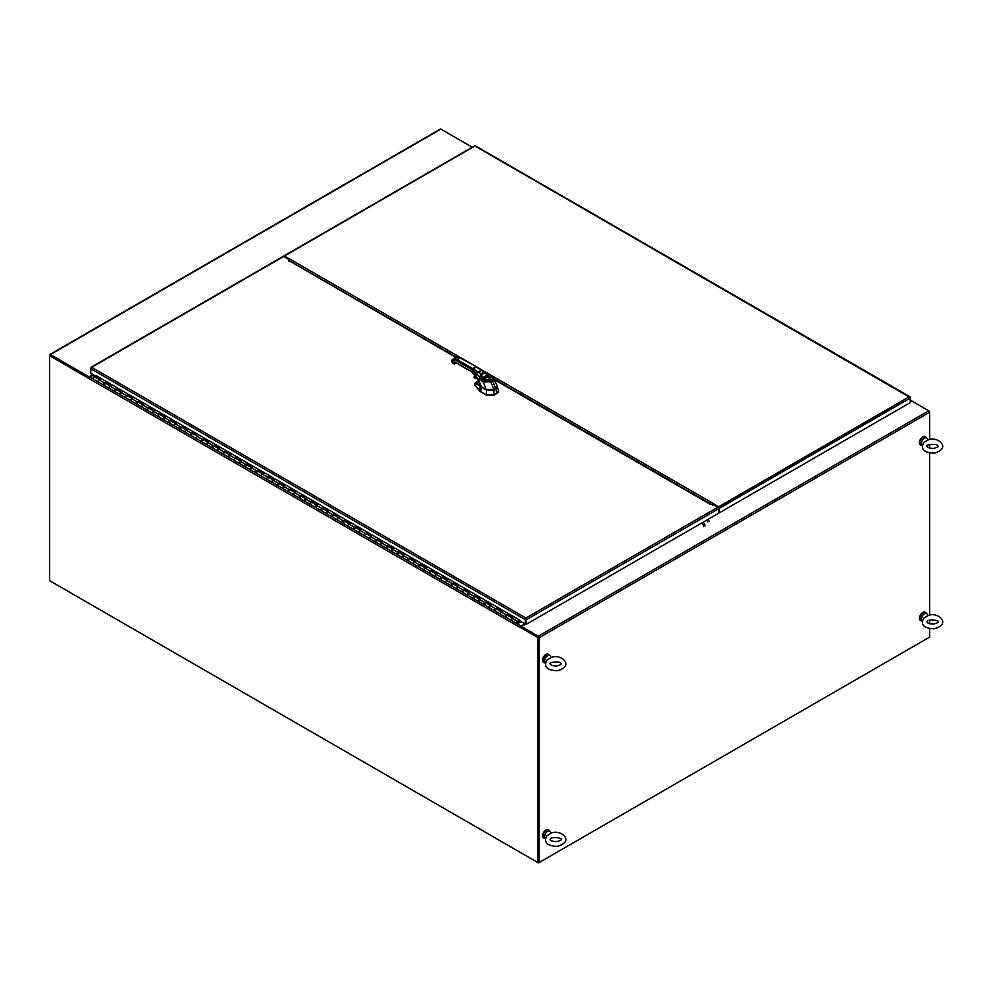 <?xml version="1.0" encoding="UTF-8"?>
<svg xmlns="http://www.w3.org/2000/svg" width="992" height="992" viewBox="0 0 992 992"><rect width="100%" height="100%" fill="white"/><g stroke="black" fill="none" stroke-linecap="round" stroke-linejoin="round"><path stroke-width="1.49" d="M923.713 442.593L927.793 440.076C937.118 435.228 952.543 448.297 934.067 453.17C923.837 452.712 920.39 449.19 923.713 442.593M926.664 437.956L925.313 437.174A4.303 2.48 -60 0 0 921.01 439.654A4.303 2.48 -60 0 0 921.01 444.627L922.3 445.371A4.303 2.48 -60 0 1 922.399 440.374A4.303 2.48 -60 0 1 926.664 437.956A4.303 2.48 -60 0 1 927.346 438.774L927.892 440.051M546.852 660.164L550.932 657.659C560.269 652.798 575.682 665.868 557.206 670.741C546.989 670.282 543.529 666.76 546.852 660.164M549.816 655.538L548.452 654.745A4.303 2.48 -60 0 0 544.149 657.237A4.303 2.48 -60 0 0 544.149 662.197L545.439 662.941A4.303 2.48 -60 0 1 545.55 657.956A4.303 2.48 -60 0 1 549.816 655.538A4.303 2.48 -60 0 1 550.498 656.344L551.031 657.622M548.526 654.224A4.799 2.778 120 0 0 548.365 654.125A4.799 2.778 120 0 0 544.67 655.402A4.799 2.778 120 0 0 542.574 660.238A4.799 2.778 120 0 0 543.566 662.433A4.799 2.778 120 0 0 543.74 662.52M549.518 655.365A4.799 2.778 120 0 0 548.7 654.323A4.799 2.778 120 0 0 545.005 655.6A4.799 2.778 120 0 0 542.909 660.436A4.799 2.778 120 0 0 543.901 662.631A4.799 2.778 120 0 0 545.216 662.817M925.387 436.654A4.799 2.778 120 0 0 925.226 436.542A4.799 2.778 120 0 0 921.518 437.832A4.799 2.778 120 0 0 919.423 442.668A4.799 2.778 120 0 0 920.415 444.862A4.799 2.778 120 0 0 920.601 444.949M926.379 437.794A4.799 2.778 120 0 0 925.561 436.74A4.799 2.778 120 0 0 921.866 438.03A4.799 2.778 120 0 0 919.77 442.854A4.799 2.778 120 0 0 920.762 445.061A4.799 2.778 120 0 0 922.076 445.234M923.713 618.227L927.793 615.71C937.118 610.849 952.543 623.931 934.067 628.804C923.837 628.345 920.39 624.811 923.713 618.227M926.664 613.589L925.313 612.808A4.303 2.48 -60 0 0 921.01 615.288A4.303 2.48 -60 0 0 921.01 620.26L922.3 621.004A4.303 2.48 -60 0 1 922.399 616.007A4.303 2.48 -60 0 1 926.664 613.589A4.303 2.48 -60 0 1 927.346 614.408L927.892 615.685M546.852 835.797L550.932 833.28C560.269 828.432 575.682 841.501 557.206 846.374C546.989 845.916 543.529 842.394 546.852 835.797M549.816 831.16L548.452 830.378A4.303 2.48 -60 0 0 544.149 832.871A4.303 2.48 -60 0 0 544.149 837.831L545.439 838.575A4.303 2.48 -60 0 1 545.55 833.59A4.303 2.48 -60 0 1 549.816 831.16A4.303 2.48 -60 0 1 550.498 831.978L551.031 833.255M548.526 829.858A4.799 2.778 120 0 0 548.365 829.758A4.799 2.778 120 0 0 544.67 831.036A4.799 2.778 120 0 0 542.574 835.872A4.799 2.778 120 0 0 543.566 838.066A4.799 2.778 120 0 0 543.74 838.153M549.518 830.998A4.799 2.778 120 0 0 548.7 829.944A4.799 2.778 120 0 0 545.005 831.234A4.799 2.778 120 0 0 542.909 836.07A4.799 2.778 120 0 0 543.901 838.265A4.799 2.778 120 0 0 545.216 838.451M925.387 612.287A4.799 2.778 120 0 0 925.226 612.176A4.799 2.778 120 0 0 921.518 613.465A4.799 2.778 120 0 0 919.423 618.289A4.799 2.778 120 0 0 920.415 620.496A4.799 2.778 120 0 0 920.601 620.583M926.379 613.416A4.799 2.778 120 0 0 925.561 612.374A4.799 2.778 120 0 0 921.866 613.664A4.799 2.778 120 0 0 919.77 618.487A4.799 2.778 120 0 0 920.762 620.694A4.799 2.778 120 0 0 922.076 620.868M512.219 620.273L511.636 620.422A1.265 0.732 -60 0 1 512.517 618.177M512.281 618.053L507.086 615.04A1.265 0.732 120 0 0 506.205 617.284M500.774 614.147A1.265 0.732 -60 0 1 501.642 611.903M501.419 611.779L496.211 608.778A1.265 0.732 120 0 0 495.33 611.01M489.899 607.873A1.265 0.732 -60 0 1 490.78 605.641M490.556 605.504L485.348 602.504A1.265 0.732 120 0 0 484.468 604.736M479.037 601.598A1.265 0.732 -60 0 1 479.917 599.366M479.694 599.23L474.486 596.229A1.265 0.732 120 0 0 473.606 598.461M468.174 595.324A1.265 0.732 -60 0 1 469.055 593.092M468.819 592.956L463.624 589.955A1.265 0.732 120 0 0 462.743 592.187M457.312 589.05A1.265 0.732 -60 0 1 458.192 586.818M457.957 586.681L452.761 583.68A1.265 0.732 120 0 0 451.881 585.912M446.45 582.775A1.265 0.732 -60 0 1 447.33 580.543M447.094 580.419L441.899 577.406A1.265 0.732 120 0 0 441.018 579.65M435.587 576.513A1.265 0.732 -60 0 1 436.468 574.269M436.232 574.145L431.024 571.132A1.265 0.732 120 0 0 430.156 573.376M424.712 570.239A1.265 0.732 -60 0 1 425.593 568.007M425.37 567.87L420.162 564.87A1.265 0.732 120 0 0 419.281 567.102M413.85 563.964A1.265 0.732 -60 0 1 414.73 561.732M414.507 561.596L409.299 558.595A1.265 0.732 120 0 0 408.419 560.827M402.988 557.69A1.265 0.732 -60 0 1 403.868 555.458M403.645 555.322L398.437 552.321A1.265 0.732 120 0 0 397.556 554.553M392.125 551.416A1.265 0.732 -60 0 1 393.006 549.184M392.77 549.047L387.574 546.046A1.265 0.732 120 0 0 386.694 548.278M381.263 545.141A1.265 0.732 -60 0 1 382.143 542.909M381.908 542.773L376.712 539.772A1.265 0.732 120 0 0 375.832 542.004M370.4 538.879A1.265 0.732 -60 0 1 371.281 536.635M371.045 536.511L365.85 533.498A1.265 0.732 120 0 0 364.969 535.742M359.526 532.605A1.265 0.732 -60 0 1 360.406 530.36M360.183 530.236L354.975 527.236A1.265 0.732 120 0 0 354.094 529.468M348.663 526.33A1.265 0.732 -60 0 1 349.544 524.098M349.32 523.962L344.112 520.961A1.265 0.732 120 0 0 343.232 523.193M337.801 520.056A1.265 0.732 -60 0 1 338.681 517.824M338.458 517.688L333.25 514.687A1.265 0.732 120 0 0 332.37 516.919M326.938 513.782A1.265 0.732 -60 0 1 327.819 511.55M327.583 511.413L322.388 508.412A1.265 0.732 120 0 0 321.507 510.644M316.076 507.507A1.265 0.732 -60 0 1 316.956 505.275M316.721 505.139L311.525 502.138A1.265 0.732 120 0 0 310.645 504.37M305.214 501.233A1.265 0.732 -60 0 1 306.094 499.001M305.858 498.877L300.663 495.864A1.265 0.732 120 0 0 299.782 498.108M294.351 494.971A1.265 0.732 -60 0 1 295.232 492.726M294.996 492.602L289.788 489.589A1.265 0.732 120 0 0 288.908 491.834M283.476 488.696A1.265 0.732 -60 0 1 284.357 486.464M284.134 486.328L278.926 483.327A1.265 0.732 120 0 0 278.045 485.559M272.614 482.422A1.265 0.732 -60 0 1 273.494 480.19M273.271 480.054L268.063 477.053A1.265 0.732 120 0 0 267.183 479.285M261.752 476.148A1.265 0.732 -60 0 1 262.632 473.916M262.396 473.779L257.201 470.778A1.265 0.732 120 0 0 256.32 473.01M250.889 469.873A1.265 0.732 -60 0 1 251.77 467.641M251.534 467.505L246.338 464.504A1.265 0.732 120 0 0 245.458 466.736M240.027 463.599A1.265 0.732 -60 0 1 240.907 461.367M240.672 461.23L235.476 458.23A1.265 0.732 120 0 0 234.596 460.474M229.164 457.337A1.265 0.732 -60 0 1 230.045 455.092M229.809 454.968L224.614 451.955A1.265 0.732 120 0 0 223.733 454.2M218.29 451.062A1.265 0.732 -60 0 1 219.17 448.83M218.947 448.694L213.739 445.693A1.265 0.732 120 0 0 212.858 447.925M207.427 444.788A1.265 0.732 -60 0 1 208.308 442.556M208.084 442.42L202.876 439.419A1.265 0.732 120 0 0 201.996 441.651M196.565 438.514A1.265 0.732 -60 0 1 197.445 436.282M197.222 436.145L192.014 433.144A1.265 0.732 120 0 0 191.134 435.376M185.702 432.239A1.265 0.732 -60 0 1 186.583 430.007M186.347 429.871L181.152 426.87A1.265 0.732 120 0 0 180.271 429.102M174.84 425.965A1.265 0.732 -60 0 1 175.72 423.733M175.485 423.596L170.289 420.596A1.265 0.732 120 0 0 169.409 422.828M163.978 419.703A1.265 0.732 -60 0 1 164.858 417.458M164.622 417.334L159.427 414.321A1.265 0.732 120 0 0 158.546 416.566M153.115 413.428A1.265 0.732 -60 0 1 153.996 411.184M153.76 411.06L148.552 408.059A1.265 0.732 120 0 0 147.672 410.291M142.24 407.154A1.265 0.732 -60 0 1 143.121 404.922M142.898 404.786L137.69 401.785A1.265 0.732 120 0 0 136.809 404.017M131.378 400.88A1.265 0.732 -60 0 1 132.258 398.648M132.035 398.511L126.827 395.51A1.265 0.732 120 0 0 125.947 397.742M120.516 394.605A1.265 0.732 -60 0 1 121.396 392.373M121.16 392.237L115.965 389.236A1.265 0.732 120 0 0 115.084 391.468M109.653 388.331A1.265 0.732 -60 0 1 110.534 386.099M521.073 621.686L518.37 623.224M110.298 385.962L105.102 382.962A1.265 0.732 120 0 0 104.222 385.194M98.791 382.056A1.265 0.732 -60 0 1 99.671 379.824M99.436 379.7L94.24 376.687A1.265 0.732 120 0 0 93.36 378.932M518.047 622.567L520.664 621.451M512.442 617.966L507.495 614.606L512.926 617.743L511.959 618.202A1.265 0.732 120 0 0 511.24 620.372L505.808 617.235A1.265 0.732 -60 0 1 506.528 615.065L507.495 614.606M506.627 617.049A1.265 0.732 -60 0 1 505.808 617.235L494.946 610.973A1.265 0.732 -60 0 1 495.665 608.79L496.632 608.332L502.064 611.469L501.096 611.928A1.265 0.732 120 0 0 500.377 614.098M501.58 611.692L496.632 608.332M495.764 610.774A1.265 0.732 -60 0 1 494.946 610.973L484.084 604.698A1.265 0.732 -60 0 1 484.803 602.516L485.77 602.057L491.201 605.194L490.234 605.653A1.265 0.732 120 0 0 489.515 607.836M490.718 605.43L485.77 602.057M485.534 602.69A1.265 0.732 -60 0 1 485.596 603.31M484.902 604.5A1.265 0.732 -60 0 1 484.084 604.698L473.221 598.424A1.265 0.732 -60 0 1 473.928 596.254L474.908 595.783L480.339 598.92L479.359 599.379A1.265 0.732 120 0 0 478.652 601.561M479.855 599.156L474.908 595.783M474.66 596.415A1.265 0.732 -60 0 1 474.734 597.035M474.04 598.226A1.265 0.732 -60 0 1 473.221 598.424L462.359 592.15A1.265 0.732 -60 0 1 463.066 589.98L464.045 589.508L469.476 592.646L468.497 593.117A1.265 0.732 120 0 0 467.79 595.287M468.993 592.881L464.045 589.508M463.797 590.141A1.265 0.732 -60 0 1 463.872 590.761M463.177 591.964A1.265 0.732 -60 0 1 462.359 592.15L451.496 585.875A1.265 0.732 -60 0 1 452.203 583.705L453.183 583.246L458.614 586.371L457.634 586.842A1.265 0.732 120 0 0 456.928 589.012M458.13 586.607L453.183 583.246M452.935 583.866A1.265 0.732 -60 0 1 452.997 584.486M452.315 585.689A1.265 0.732 -60 0 1 451.496 585.875L440.622 579.601A1.265 0.732 -60 0 1 441.341 577.431L442.308 576.972L447.752 580.109L446.772 580.568A1.265 0.732 120 0 0 446.053 582.738M447.256 580.332L442.308 576.972M441.44 579.415A1.265 0.732 -60 0 1 440.622 579.601L429.759 573.339A1.265 0.732 -60 0 1 430.478 571.156L431.446 570.698L436.877 573.835L435.91 574.294A1.265 0.732 120 0 0 435.19 576.464M436.393 574.058L431.446 570.698M430.578 573.14A1.265 0.732 -60 0 1 429.759 573.339L418.897 567.064A1.265 0.732 -60 0 1 419.616 564.882L420.583 564.423L426.014 567.56L425.047 568.019A1.265 0.732 120 0 0 424.328 570.202M425.531 567.796L420.583 564.423M420.348 565.056A1.265 0.732 -60 0 1 420.41 565.676M419.715 566.866A1.265 0.732 -60 0 1 418.897 567.064L408.034 560.79A1.265 0.732 -60 0 1 408.741 558.608L409.721 558.149L415.152 561.286L414.185 561.745A1.265 0.732 120 0 0 413.466 563.927M414.668 561.522L409.721 558.149M409.473 558.781A1.265 0.732 -60 0 1 409.547 559.401M408.853 560.592A1.265 0.732 -60 0 1 408.034 560.79L397.172 554.516A1.265 0.732 -60 0 1 397.879 552.346L398.858 551.874L404.29 555.012L403.31 555.483A1.265 0.732 120 0 0 402.603 557.653M403.806 555.247L398.858 551.874M398.61 552.507A1.265 0.732 -60 0 1 398.685 553.127M397.99 554.317A1.265 0.732 -60 0 1 397.172 554.516L386.31 548.241A1.265 0.732 -60 0 1 387.016 546.071L387.996 545.612L393.427 548.737L392.448 549.208A1.265 0.732 120 0 0 391.741 551.378M392.944 548.973L387.996 545.612M387.748 546.232A1.265 0.732 -60 0 1 387.81 546.852M387.128 548.055A1.265 0.732 -60 0 1 386.31 548.241L375.435 541.967A1.265 0.732 -60 0 1 376.154 539.797L377.134 539.338L382.565 542.475L381.585 542.934A1.265 0.732 120 0 0 380.878 545.104M382.069 542.698L377.134 539.338M376.266 541.781A1.265 0.732 -60 0 1 375.435 541.967L364.572 535.692A1.265 0.732 -60 0 1 365.292 533.522L366.259 533.064L371.69 536.201L370.723 536.66A1.265 0.732 120 0 0 370.004 538.83M371.206 536.424L366.259 533.064M365.391 535.506A1.265 0.732 -60 0 1 364.572 535.692L353.71 529.43A1.265 0.732 -60 0 1 354.429 527.248L355.396 526.789L360.828 529.926L359.86 530.385A1.265 0.732 120 0 0 359.141 532.568M360.344 530.15L355.396 526.789M355.161 527.422A1.265 0.732 -60 0 1 355.223 528.042M354.528 529.232A1.265 0.732 -60 0 1 353.71 529.43L342.848 523.156A1.265 0.732 -60 0 1 343.567 520.974L344.534 520.515L349.965 523.652L348.998 524.111A1.265 0.732 120 0 0 348.279 526.293M349.482 523.888L344.534 520.515M344.298 521.147A1.265 0.732 -60 0 1 344.36 521.767M343.666 522.958A1.265 0.732 -60 0 1 342.848 523.156L331.985 516.882A1.265 0.732 -60 0 1 332.692 514.712L333.672 514.24L339.103 517.378L338.123 517.836A1.265 0.732 120 0 0 337.416 520.019M338.619 517.613L333.672 514.24M333.424 514.873A1.265 0.732 -60 0 1 333.498 515.493M332.804 516.683A1.265 0.732 -60 0 1 331.985 516.882L321.123 510.607A1.265 0.732 -60 0 1 321.83 508.437L322.809 507.966L328.24 511.103L327.261 511.574A1.265 0.732 120 0 0 326.554 513.744M327.757 511.339L322.809 507.966M322.561 508.598A1.265 0.732 -60 0 1 322.636 509.218M321.941 510.421A1.265 0.732 -60 0 1 321.123 510.607L310.26 504.333A1.265 0.732 -60 0 1 310.967 502.163L311.947 501.704L317.378 504.841L316.398 505.3A1.265 0.732 120 0 0 315.692 507.47M316.894 505.064L311.947 501.704M311.079 504.147A1.265 0.732 -60 0 1 310.26 504.333L299.386 498.058A1.265 0.732 -60 0 1 300.105 495.888L301.072 495.43L306.516 498.567L305.536 499.026A1.265 0.732 120 0 0 304.817 501.196M306.02 498.79L301.072 495.43M300.204 497.872A1.265 0.732 -60 0 1 299.386 498.058L288.523 491.796A1.265 0.732 -60 0 1 289.242 489.614L290.21 489.155L295.641 492.292L294.674 492.751A1.265 0.732 120 0 0 293.954 494.921M295.157 492.516L290.21 489.155M289.342 491.598A1.265 0.732 -60 0 1 288.523 491.796L277.661 485.522A1.265 0.732 -60 0 1 278.38 483.34L279.347 482.881L284.778 486.018L283.811 486.477A1.265 0.732 120 0 0 283.092 488.659M284.295 486.254L279.347 482.881M279.112 483.513A1.265 0.732 -60 0 1 279.174 484.133M278.479 485.324A1.265 0.732 -60 0 1 277.661 485.522L266.798 479.248A1.265 0.732 -60 0 1 267.505 477.065L268.485 476.606L273.916 479.744L272.949 480.202A1.265 0.732 120 0 0 272.23 482.385M273.432 479.979L268.485 476.606M268.237 477.239A1.265 0.732 -60 0 1 268.311 477.859M267.617 479.049A1.265 0.732 -60 0 1 266.798 479.248L255.936 472.973A1.265 0.732 -60 0 1 256.643 470.803L257.622 470.332L263.054 473.469L262.074 473.94A1.265 0.732 120 0 0 261.367 476.11M262.57 473.705L257.622 470.332M257.374 470.964A1.265 0.732 -60 0 1 257.449 471.584M256.754 472.787A1.265 0.732 -60 0 1 255.936 472.973L245.074 466.699A1.265 0.732 -60 0 1 245.78 464.529L246.76 464.07L252.191 467.195L251.212 467.666A1.265 0.732 120 0 0 250.505 469.836M251.708 467.43L246.76 464.07M246.512 464.69A1.265 0.732 -60 0 1 246.574 465.31M245.892 466.513A1.265 0.732 -60 0 1 245.074 466.699L234.199 460.424A1.265 0.732 -60 0 1 234.918 458.254L235.898 457.796L241.329 460.933L240.349 461.392A1.265 0.732 120 0 0 239.642 463.562M240.833 461.156L235.898 457.796M235.03 460.238A1.265 0.732 -60 0 1 234.199 460.424L223.336 454.15A1.265 0.732 -60 0 1 224.056 451.98L225.023 451.521L230.454 454.658L229.487 455.117A1.265 0.732 120 0 0 228.768 457.287M229.97 454.882L225.023 451.521M224.155 453.964A1.265 0.732 -60 0 1 223.336 454.15L212.474 447.888A1.265 0.732 -60 0 1 213.193 445.706L214.16 445.247L219.592 448.384L218.624 448.843A1.265 0.732 120 0 0 217.905 451.025M219.108 448.607L214.16 445.247M213.925 445.879A1.265 0.732 -60 0 1 213.987 446.499M213.292 447.69A1.265 0.732 -60 0 1 212.474 447.888L201.612 441.614A1.265 0.732 -60 0 1 202.331 439.431L203.298 438.972L208.729 442.11L207.762 442.568A1.265 0.732 120 0 0 207.043 444.751M208.246 442.345L203.298 438.972M203.062 439.605A1.265 0.732 -60 0 1 203.124 440.225M202.43 441.415A1.265 0.732 -60 0 1 201.612 441.614L190.749 435.339A1.265 0.732 -60 0 1 191.456 433.169L192.436 432.698L197.867 435.835L196.887 436.306A1.265 0.732 120 0 0 196.18 438.476M197.383 436.071L192.436 432.698M192.188 433.33A1.265 0.732 -60 0 1 192.262 433.95M191.568 435.141A1.265 0.732 -60 0 1 190.749 435.339L179.887 429.065A1.265 0.732 -60 0 1 180.594 426.895L181.573 426.424L187.004 429.561L186.025 430.032A1.265 0.732 120 0 0 185.318 432.202M186.521 429.796L181.573 426.424M181.325 427.056A1.265 0.732 -60 0 1 181.387 427.676M180.705 428.879A1.265 0.732 -60 0 1 179.887 429.065L169.024 422.79A1.265 0.732 -60 0 1 169.731 420.62L170.711 420.162L176.142 423.299L175.162 423.758A1.265 0.732 120 0 0 174.456 425.928M175.658 423.522L170.711 420.162M169.843 422.604A1.265 0.732 -60 0 1 169.024 422.79L158.15 416.516A1.265 0.732 -60 0 1 158.869 414.346L159.836 413.887L165.28 417.024L164.3 417.483A1.265 0.732 120 0 0 163.581 419.653M164.784 417.248L159.836 413.887M158.968 416.33A1.265 0.732 -60 0 1 158.15 416.516L147.287 410.254A1.265 0.732 -60 0 1 148.006 408.072L148.974 407.613L154.405 410.75L153.438 411.209A1.265 0.732 120 0 0 152.718 413.391M153.921 410.973L148.974 407.613M148.106 410.056A1.265 0.732 -60 0 1 147.287 410.254L136.425 403.98A1.265 0.732 -60 0 1 137.144 401.797L138.111 401.338L143.542 404.476L142.575 404.934A1.265 0.732 120 0 0 141.856 407.117M143.059 404.711L138.111 401.338M137.876 401.971A1.265 0.732 -60 0 1 137.938 402.591M137.243 403.781A1.265 0.732 -60 0 1 136.425 403.98L125.562 397.705A1.265 0.732 -60 0 1 126.269 395.535L127.249 395.064L132.68 398.201L131.7 398.66A1.265 0.732 120 0 0 130.994 400.842M132.196 398.437L127.249 395.064M127.001 395.696A1.265 0.732 -60 0 1 127.075 396.316M126.381 397.507A1.265 0.732 -60 0 1 125.562 397.705L114.7 391.431A1.265 0.732 -60 0 1 115.407 389.261L116.386 388.79L121.818 391.927L120.838 392.398A1.265 0.732 120 0 0 120.131 394.568M121.334 392.162L116.386 388.79M116.138 389.422A1.265 0.732 -60 0 1 116.213 390.042M115.518 391.245A1.265 0.732 -60 0 1 114.7 391.431L103.838 385.156A1.265 0.732 -60 0 1 104.544 382.986L105.524 382.528L110.955 385.652L109.976 386.124A1.265 0.732 120 0 0 109.269 388.294M110.472 385.888L105.524 382.528M105.276 383.148A1.265 0.732 -60 0 1 105.338 383.768M104.656 384.97A1.265 0.732 -60 0 1 103.838 385.156L92.963 378.882M99.597 379.614L94.649 376.253L100.093 379.39L99.113 379.849A1.265 0.732 120 0 0 98.406 382.019M519.907 620.62L517.353 621.823L516.968 623.013L517.502 621.761M518.122 621.513A1.265 0.732 -60 0 1 516.671 623.509A1.265 0.732 -60 0 1 517.39 621.339L519.82 620.186M96.112 375.559L94.649 376.253M517.316 622.79L517.539 622.021L517.316 622.79M50.282 581.052L538.495 862.916L538.495 637.112L520.837 626.919L521.519 626.522L521.519 627.304L538.321 637.013M928.934 637.509L538.495 862.916M520.837 626.919L520.168 627.502L88.982 378.572A1.203 0.694 -60 0 1 89.838 377.096L88.982 377.592L50.332 355.322M92.95 374.517L88.982 376.799L50.443 354.553A1.203 0.694 -120 0 0 49.848 354.491L440.287 129.084A1.203 0.694 60 0 1 440.882 129.134L472.217 147.225M88.982 377.592L88.982 376.799M49.848 354.491A1.203 0.694 -120 0 0 49.6 355.049L49.6 580.655L537.813 862.532L537.813 637.496L520.168 627.304A1.203 0.694 -60 0 1 521.011 626.039L524.805 623.844M526.169 623.844L521.519 626.522L538.321 636.232L928.76 410.812L911.958 401.103L910.259 402.095M929.616 439.605L929.616 412.275A1.203 0.694 -120 0 0 928.76 410.812L929.616 412.275L539.177 637.695A1.203 0.694 -120 0 0 538.321 636.232M538.495 637.31L538.495 862.135L539.177 862.532L929.616 637.112L929.616 628.606M539.177 637.695L539.177 862.532M929.616 623.72L929.616 620.136M929.616 615.238L929.616 452.972M929.616 448.086L929.616 444.503M911.933 401.115A1.203 0.694 120 0 0 911.102 400.818L910.259 401.301M521.011 626.039L89.838 377.096L93.632 374.902M88.982 378.572L49.6 355.632L50.282 355.235L89.23 377.729M537.813 637.496L538.495 637.112M537.813 862.532L538.495 862.135M288.449 260.239L288.92 260.512A1.203 0.694 60 0 1 289.366 260.921M712.777 505.188L714.017 504.606M714.128 504.878L713.459 504.792M910.011 397.457L475.007 146.022L475.689 146.357L474.312 146.357L284.369 256.085L289.118 258.639A1.203 0.694 -60 0 0 288.821 258.875L288.846 260.437M484.319 371.33L714.19 504.048A1.203 0.694 120 0 0 714.153 504.072L718.605 506.788L909.242 396.726L910.247 397.234L909.242 396.726M289.118 258.639L481.814 369.892M714.017 504.147L714.017 504.928M290.036 261.702L288.449 260.797L288.722 259.383M717.985 507.21L718.778 508.586M910.259 397.308L909.242 397.507M719.448 508.264L910.259 398.102L910.259 402.616L719.448 512.765L719.448 508.264A1.203 0.694 -120 0 0 718.605 506.788M284.369 256.085A1.203 0.694 -120 0 0 283.538 256.407M718.778 512.38L719.448 512.765M526.628 619.516L525.934 618.81L525.934 623.708L526.616 624.104L525.934 618.028L717.923 507.185L713.174 504.432L710.57 504.506L494.723 379.886M455.886 357.467L288.92 260.512M288.449 259.222L283.687 256.482L91.698 367.325L525.934 618.028L525.252 619.591L525.934 618.028M96.026 375.596L519.907 620.236L519.907 621.017L525.252 624.104L525.252 619.591L90.681 368.702L91.698 367.325M90.929 368.044L90.681 373.203L95.368 375.906M91.016 367.313L283.092 256.42A1.203 0.694 60 0 1 283.687 256.482M717.923 507.185A1.203 0.694 60 0 1 718.778 508.648L718.778 513.162L526.616 624.104M718.778 508.648L526.616 619.591L525.934 619.206L525.934 623.708L525.252 624.104M705.076 525.934A3.844 2.22 -120 0 0 703.142 522.189M703.712 526.727A3.844 2.22 -120 0 0 701.79 522.97M709.218 521.184A3.844 2.22 -120 0 0 707.904 519.436M707.854 521.978A3.844 2.22 -120 0 0 706.54 520.217M497.215 386.173L496.657 388.17L493.855 389.757L497.116 386.942L495.603 388.74L496.794 388.008L497.19 386.099L498.579 391.257L497.029 393.068L498.604 390.984L498.418 391.976L493.917 395.138L486.415 395.138L480.599 391.766L479.57 390.65L480.289 386.297L480.959 386.545L475.54 383.42L474.808 384.003L475.54 383.42L480.289 386.297L475.912 382.825L474.92 383.606L478.64 381.176L475.912 382.825L480.922 386.483A6.956 4.018 180 0 1 480.909 386.446L481.455 386.83L480.289 386.297L479.57 390.65L474.598 384.685L479.57 390.935L474.709 384.598M498.604 391.183L497.637 392.931L493.917 395.138L497.029 393.353L495.715 388.901L493.954 389.918L486.378 389.906L481.356 387.004A5.369 3.088 -179.7 0 1 480.946 386.731A5.369 3.088 0.3 0 0 481.356 387.004L486.489 389.744L493.855 389.757L486.489 389.744L481.455 386.83L480.599 391.493L474.598 384.958M479.359 380.544L475.354 382.85L474.622 384.698L474.92 383.606M480.599 391.493L486.415 395.138L493.917 394.866L486.415 395.138L480.599 391.766A5.295 3.063 180 0 1 479.57 390.935L479.57 390.65A5.295 3.212 -3.8 0 0 480.599 391.493L481.356 387.004L486.378 389.906L486.378 394.828L480.599 391.493M493.917 394.866L486.415 394.853L486.378 389.906L493.954 389.918L493.917 394.866M496.992 393.092L493.954 394.841L493.954 389.918L495.715 388.901L496.992 393.092M471.175 363.94L460.66 358.174M451.769 361.621L452.005 361.038A0.905 0.719 -144.9 0 1 451.893 360.146A0.905 0.719 35.1 0 0 452.005 361.038A7.167 4.142 -120 0 1 456.394 360.654L452.005 361.038L453.344 363.568L456.394 362.874L472.118 371.95L472.118 369.731L456.394 360.654L457.027 359.538A8.072 4.662 -120 0 0 452.997 359.141A8.072 4.662 60 0 1 457.027 359.538L467.728 365.713L467.083 366.829L467.728 365.713L472.75 368.615L472.118 369.731L456.394 360.654L460.028 357.814A8.072 4.662 -120 0 0 455.985 357.405A8.072 4.662 60 0 1 460.028 357.814L457.027 359.538L472.75 368.615L475.751 366.891L481.405 370.177L478.194 372.025L475.627 375.608L478.491 379.576L481.095 386.545M451.893 360.146A0.905 0.719 -144.9 0 1 452.079 359.984A8.072 4.662 60 0 1 452.997 359.141L451.893 360.146A0.905 0.719 35.1 0 0 451.893 360.146L451.682 361.497A0.905 0.719 -144.9 0 1 451.583 360.604A0.905 0.719 35.1 0 0 451.682 361.497L453.307 363.704L454.522 363.841M453.456 363.68L454.485 363.866M453.555 363.63L454.869 363.432A3.534 2.046 60 0 1 455.266 363.06A3.534 2.046 -120 0 0 454.869 363.432L454.869 363.432A3.534 2.046 60 0 1 455.266 363.06A3.534 2.046 -120 0 0 454.869 363.432A0.905 0.719 -144.9 0 1 453.666 363.109A4.452 2.567 60 0 1 456.394 362.874L472.118 371.95L475.999 375.757L472.118 371.95L478.008 379.849L479.756 385.082L481.331 386.682L479.595 384.524M454.497 363.866L453.666 363.109A0.905 0.719 35.1 0 0 454.869 363.432L454.646 363.742M493.917 389.558L490.78 381.746L493.892 379.217L491.871 377.059A1.513 0.818 117.1 0 0 491.561 376.476A1.513 0.818 117.1 0 0 490.879 376.588L487.494 374.889A2.12 1.252 18.1 0 1 487.432 374.852L486.75 373.128L486.39 373.724L484.691 372.843L481.74 374.554L482.038 377.964L480.004 378.56A3.298 1.587 -99.6 0 0 480.041 378.684L483.253 382.032L490.78 381.746L493.904 389.534L496.583 387.798L497.19 386.099L495.628 388.542L492.664 380.655L495.628 388.542L493.904 389.534C492.466 390.674 489.899 390.674 486.216 389.534L493.904 389.534L495.616 388.604L497.141 385.876L493.644 378.175L493.818 379.477L492.664 380.655A1.513 0.868 -120 0 0 491.896 379.849C493.297 379.105 492.962 378.026 490.879 376.588L487.494 374.889L487.804 374.282L487.494 374.889A2.12 1.265 18.1 0 1 487.432 374.852L487.742 374.207L487.432 374.852L484.691 372.843A1.513 0.868 -120.3 0 0 484.022 372.087L481.083 373.786A1.513 0.868 60.3 0 1 481.74 374.554A1.513 0.868 -119.7 0 0 481.083 373.786L479.607 377.158L480.004 378.56L479.607 377.158L481.616 376.476L479.607 377.158L481.083 373.786L472.75 368.615L481.083 373.786L484.022 372.087A1.513 0.868 59.7 0 1 484.691 372.843L481.74 374.554L482.038 377.964L487.432 374.852L482.038 377.964A2.12 0.781 -84.8 0 0 482.038 378.039L482.434 379.018L488.572 375.472L484.84 378.51L484.257 377.964L486.762 376.526A3.212 1.848 180 0 1 490.606 378.212A3.212 1.848 180 0 1 487.184 380.184A3.212 1.848 180 0 1 484.257 377.964L484.84 378.51A2.604 1.5 -0 0 0 484.79 378.845A2.604 1.5 -0 0 0 485.435 379.8M496.36 388.021L495.628 388.566M482.819 379.018L482.856 379.8M481.182 374.418L480.847 373.674M478.516 379.862L480.041 378.684L478.491 379.576L475.627 375.608L476.681 373.513L472.118 369.731L479.607 377.158L476.681 373.513L481.405 370.177L475.751 366.891L476.396 367.263L472.75 368.615L472.118 369.731L472.75 372.322L472.118 371.95M467.728 369.421L472.304 372.36M454.559 363.828L456.394 362.874L467.269 369.458M482.025 370.425L484.022 372.087L485.559 372.099L484.022 372.087L481.405 370.177M487.444 374.269L489.205 375.336A1.513 0.769 114.5 0 0 488.572 375.472A1.513 0.769 -65.5 0 1 489.205 375.336L493.644 378.175M481.331 386.682L486.229 389.583L493.892 389.596L486.229 389.583L483.253 382.032L486.216 389.534L481.331 386.682L478.491 379.576M486.278 389.571L481.393 386.731L479.607 384.524M486.75 373.128L487.804 374.282M489.366 379.8A2.604 1.5 -0 0 0 489.998 378.845A2.604 1.5 -0 0 0 486.874 377.344L486.762 376.526C496.236 376.786 484.728 383.445 484.257 377.964L482.434 379.018L484.369 380.345L490.011 380.928A1689.55 975.446 -0 0 0 491.896 379.849C493.173 378.684 492.826 377.605 490.879 376.588A1.513 0.818 -62.9 0 1 491.561 376.476M484.79 378.857L486.539 377.406L489.242 377.766A2.604 1.5 180 0 1 490.011 378.832A2.604 1.5 0 0 0 489.242 377.754L489.998 378.857A2.604 1.5 0 0 0 490.011 378.82A2.604 1.5 180 0 1 490.011 378.845L490.011 378.82C486.464 380.296 484.728 380.296 484.79 378.845M484.79 378.783A2.604 1.5 180 0 1 486.44 377.431A2.604 1.5 180 0 1 489.242 377.766L489.242 377.754A2.604 1.5 0 0 0 486.874 377.344L484.84 378.51M491.896 379.849A1.513 0.868 60 0 1 492.664 380.655L490.78 381.746A1.513 0.868 -120 0 0 490.011 380.928L491.896 379.849M490.011 380.928A1.513 0.868 60 0 1 490.78 381.746L483.253 382.032A1.513 0.918 -56.9 0 1 484.369 380.345L490.011 380.928M484.369 380.345A1.513 0.918 123.1 0 0 483.253 382.032L481.256 380.63A1.513 0.967 -53.8 0 1 482.434 379.018L484.369 380.345M482.434 379.018A1.513 0.967 126.2 0 0 481.256 380.63L480.041 378.684L482.038 378.039L482.434 379.018M480.041 378.684A3.298 1.587 80.4 0 1 480.004 378.56L482.038 377.964A2.12 0.781 -84.8 0 0 482.038 378.039L480.041 378.684M477.251 378.448L474.387 377.89L474.126 377.171L476.743 377.605A14.545 8.395 -120 0 0 474.126 377.171L474.188 376.972A14.694 8.482 60 0 1 476.582 377.332A14.694 8.482 -120 0 0 474.188 376.972L474.387 377.89A13.764 7.948 60 0 1 477.226 378.436A13.615 7.862 -120 0 0 474.536 377.977M473.978 377.32L475.255 376.365A14.694 8.482 60 0 1 475.974 376.377A14.694 8.482 -120 0 0 475.255 376.365L474.089 376.997L474.498 377.989L477.301 378.522M475.094 376.452L475.962 376.365M104.544 382.986L99.113 379.849M115.407 389.261L109.976 386.124M126.269 395.535L120.838 392.398M137.144 401.797L131.7 398.66M148.006 408.072L142.575 404.934M158.869 414.346L153.438 411.209M169.731 420.62L164.3 417.483M180.594 426.895L175.162 423.758M191.456 433.169L186.025 430.032M202.331 439.431L196.887 436.306M213.193 445.706L207.762 442.568M224.056 451.98L218.624 448.843M234.918 458.254L229.487 455.117M245.78 464.529L240.349 461.392M256.643 470.803L251.212 467.666M267.505 477.065L262.074 473.94M278.38 483.34L272.949 480.202M289.242 489.614L283.811 486.477M300.105 495.888L294.674 492.751M310.967 502.163L305.536 499.026M321.83 508.437L316.398 505.3M332.692 514.712L327.261 511.574M343.567 520.974L338.123 517.836M354.429 527.248L348.998 524.111M365.292 533.522L359.86 530.385M376.154 539.797L370.723 536.66M387.016 546.071L381.585 542.934M397.879 552.346L392.448 549.208M408.741 558.608L403.31 555.483M419.616 564.882L414.185 561.745M430.478 571.156L425.047 568.019M441.341 577.431L435.91 574.294M452.203 583.705L446.772 580.568M463.066 589.98L457.634 586.842M473.928 596.254L468.497 593.117M484.803 602.516L479.359 599.379M495.665 608.79L490.234 605.653M506.528 615.065L501.096 611.928M517.39 621.339L511.959 618.202M440.882 129.134L50.443 354.553M911.102 400.818L910.259 400.322M456.432 357.194L289.081 260.623M711.475 504.432L494.177 378.981M525.934 618.81L525.239 619.516M521.42 627.254L521.42 626.584M933.596 448.421C937.118 447.442 938.593 446.735 938.035 446.288C938.172 442.804 924.11 444.949 926.974 446.288C927.309 447.541 929.516 448.26 933.596 448.421M556.735 666.004C560.257 665.012 561.745 664.305 561.174 663.871C561.311 660.387 547.249 662.532 550.114 663.871C550.448 665.124 552.668 665.83 556.735 666.004M933.596 624.055C937.118 623.075 938.593 622.356 938.035 621.922C940.9 620.583 926.838 618.438 926.974 621.922C927.309 623.174 929.516 623.894 933.596 624.055M556.735 841.638C560.257 840.646 561.745 839.939 561.174 839.505C564.039 838.166 549.99 836.02 550.114 839.505C550.448 840.757 552.668 841.464 556.735 841.638M516.671 623.509L511.24 620.372M910.259 399.912L911.71 400.756M903.613 401.698L718.245 508.71M474.486 145.923L283.774 256.023M909.924 396.713L475.528 145.923M710.694 504.159L494.351 379.266M456.258 357.269L289.416 260.946M474.759 383.78L474.56 384.549M451.633 361.634L453.307 363.704M455.154 362.688L455.985 363.01M493.074 378.56L491.796 377.344M491.858 379.7L491.288 380.841M485.559 372.099L476.197 366.842M493.892 389.596L495.616 388.604M481.343 386.731L486.229 389.583M482.534 373.686L482.174 372.88M452.997 359.141L455.985 357.405L460.474 357.765M475.156 376.39L474.089 376.997"/></g></svg>
